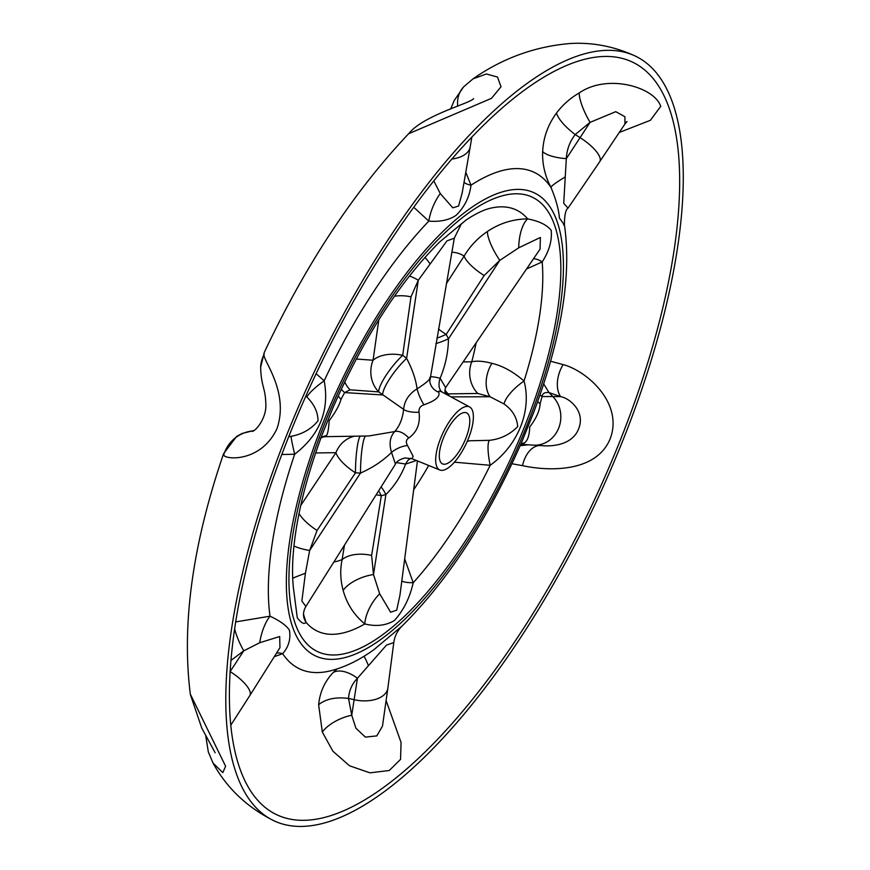 <?xml version="1.0" encoding="UTF-8"?>
<svg xmlns="http://www.w3.org/2000/svg" width="870" height="870" viewBox="0 0 870 870"><rect width="100%" height="100%" fill="white"/><g stroke="black" fill="none" stroke-linecap="round" stroke-linejoin="round"><path stroke-width="1.3" d="M368.684 435.99L394.697 431.574C399.656 425.93 402.636 418.535 403.615 409.378L378.722 391.913A28.188 6.46 128 0 1 393.196 365.596A28.188 6.46 128 0 1 402.701 355.319L406.605 358.364C412.26 368.967 415.762 379.124 417.089 388.825C425.756 383.268 429.997 379.646 429.834 377.971C429.541 376.351 432.977 376.449 440.133 378.265L445.625 387.585C444.635 390.51 444.787 392.783 446.092 394.404M344.705 381.887A28.188 25.969 -85.8 0 0 350.034 389.825L344.661 392.587L382.626 394.958A28.188 6.46 128 0 1 397.101 368.641A28.188 6.46 128 0 1 406.605 358.364L418.274 280.271L410.977 296.844L402.701 355.319A28.188 16.921 -172 0 0 373.078 360.245L378.798 319.812M673.25 104.683A422.896 155.208 -64.7 0 1 559.856 572.83A422.896 155.208 -64.7 0 1 273.985 820.801A422.896 155.208 -64.7 0 1 235.824 772.092A422.896 155.208 -64.7 0 1 349.218 303.935A422.896 155.208 -64.7 0 1 635.089 55.963A422.896 155.208 -64.7 0 1 673.25 104.683M635.089 55.963C614.166 46.382 592.568 42.228 570.296 43.5C534.952 46.458 502.534 58.236 473.041 78.844L486.406 73.972L497.51 77.049L501.033 86.761L491.452 98.364L408.639 133.719C353.601 191.965 305.468 264.915 264.23 352.546L264.001 354.677C263.142 360.724 289.329 392.109 277.019 428.551C260.695 463.46 223.503 459.512 223.753 454.792L223.59 453.651C192.585 544.185 181.504 624.366 190.334 694.184L225.624 766.285L222.796 772.625L213.009 763.023C226.852 788.144 247.178 807.404 273.985 820.801M469.115 416.132A28.188 10.342 115.3 0 0 466.766 412.989A28.188 10.342 115.3 0 0 447.658 429.171A28.188 10.342 115.3 0 0 439.959 460.632A28.188 10.342 115.3 0 0 442.699 463.96A28.188 10.342 115.3 0 0 461.698 447.093A28.188 10.342 115.3 0 0 469.115 416.132M445.723 387.422L540.063 249.135L540.39 237.445L518.716 247.819L499.804 260.358L484.155 275.507A28.188 8.885 32.8 0 1 464.112 256.106C469.952 246.253 477.728 238.043 487.417 231.474C499.695 223.253 513.104 219.066 527.666 218.892C539.063 221.078 546.904 224.906 551.199 230.365C552.2 240.588 549.188 251.104 542.173 261.924L526.535 268.971M467.201 441.427A28.188 18.977 -86.1 0 1 472.356 440.72L489.429 440.318C500.413 439.154 509.842 434.587 517.693 426.615C516.954 417.448 512.397 409.9 504.034 403.974L490.038 396.742L477.782 393.468A28.188 25.817 89.2 0 1 471.757 361.789C476.912 360.637 483.644 361.148 491.931 363.334C502.632 365.868 513.343 371.762 524.044 381.027C532.038 410.596 517.976 445.516 490.169 465.298L454.423 462.177M404.68 558.932L413.217 582.715C409.748 597.973 403.452 610.588 394.327 620.571C385.823 625.595 375.992 626.726 364.834 623.953C354.014 615.003 346.793 603.802 343.15 590.349C340.333 579.92 339.985 569.665 342.127 559.573A169.161 62.085 -64.7 0 1 333.841 562.042M303.467 614.1L306.001 622.268C304.337 624.682 301.433 623.192 297.279 617.787L293.984 592.198C292.527 582.508 292.19 570.992 292.962 557.659C295.256 521.978 305 480.925 322.226 434.5L332.873 407.965C363.682 337.745 399.21 282.467 439.437 242.154L465.983 220.066C476.02 213.465 484.34 209.485 490.919 208.126A232.899 85.477 115.3 0 1 527.666 218.892A28.188 11.517 93.4 0 0 518.716 247.819M235.759 621.909L270.026 616.188C279.857 620.778 286.317 625.443 289.405 630.184C290.906 639.004 288.655 646.834 282.663 653.685L274.289 656.676M276.54 653.098A28.188 17.487 66.1 0 1 282.663 653.685A274.583 100.768 -64.7 0 0 329.491 671.074C344.292 667.486 359.103 660.352 373.915 649.672L402.136 625.976C448.528 579.877 488.527 518.259 522.141 441.133L533.865 411.956C561.574 337.538 571.753 275.127 564.402 224.732C564.489 215.031 565.707 209.496 568.056 208.115L599.691 161.733A28.188 9.342 -146.8 0 0 599.713 161.7A28.188 9.342 -146.8 0 0 580.072 137.645L566.316 158.677L563.727 203.352L568.056 208.115M563.64 224.971C564.771 225.558 563.368 223.285 559.453 218.152C558.801 209.735 555.984 199.513 551.004 187.474C544.935 175.903 542.151 163.897 542.662 151.456C543.391 137.471 547.98 124.704 556.43 113.144C562.607 104.911 570.209 98.179 579.213 92.959C607.51 73.287 654.49 87.065 660.721 106.357L650.39 120.299L619.255 132.468M465.787 172.293L470.996 185.19C469.485 197.001 464.569 207.006 456.239 215.194C449.333 220.023 440.198 222.002 428.834 221.121L413.707 207.223M316.136 373.719L324.184 380.799C329.643 410.303 319.801 434.772 294.669 454.238L281.837 454.51M239.272 766.84A416.241 152.761 -64.7 0 1 350.882 306.055A416.241 152.761 -64.7 0 1 632.251 61.987A416.241 152.761 -64.7 0 1 669.802 109.935A416.241 152.761 -64.7 0 1 558.192 570.709A416.241 152.761 -64.7 0 1 276.823 814.777A416.241 152.761 -64.7 0 1 239.272 766.84M436.501 465.896A34.865 12.8 115.3 0 0 439.894 470.017A34.865 12.8 115.3 0 0 463.395 449.159A34.865 12.8 115.3 0 0 472.562 410.879A34.865 12.8 115.3 0 0 469.659 406.975A34.865 12.8 115.3 0 0 446.027 426.996A34.865 12.8 115.3 0 0 436.501 465.896M469.659 406.975L442.46 392.261C439.404 390.815 438.165 390.771 438.741 392.163C440.329 396.633 435.381 400.842 423.929 404.789C420.221 406.083 418.601 408.563 419.057 412.206C420.438 423.636 416.98 432.238 408.693 438.012C406.04 439.818 405.659 442.33 407.541 445.538L413.141 456.315L411.988 458.707M386.106 700.546L401.059 742.436L400.57 759.336L389.271 770.494L369.946 772.843L349.522 765.785L332.895 751.212L322.313 732.029L318.627 704.7C319.888 692.096 324.738 681.373 333.188 672.543L336.973 669.008M550.547 361.235L563.129 364.595C587.196 370.924 623.768 403.593 610.12 438.937C595.798 473.356 547.11 471.04 522.511 465.657L511.995 463.753M395.35 463.764L391.522 452.422C382.898 460.882 372.545 467.766 360.495 473.073A28.188 3.958 92.7 0 1 365.672 436.033M299.03 513.55A28.188 9.798 -146.3 0 0 317.061 530.461L309.644 550.492L305.424 573.254L301.868 601.029L305.892 606.444C303.521 610.544 302.923 614.492 304.098 618.298A28.188 24.719 -19.8 0 1 304.087 618.287M230.202 671.618A28.188 9.342 33.2 0 1 249.82 695.565L279.955 647.671L279.683 636.535L259.706 642.734L243.763 650.814L231.028 660.384M408.639 133.719L409.346 132.99A33.832 19.14 44.7 0 0 409.194 133.143M341.236 389.216A28.188 27.122 -163.9 0 0 344.661 392.587L340.975 399.308C339.528 404.974 335.581 412.13 329.164 420.775C328.621 429.334 327.685 434.293 326.359 435.652L325.858 436.653L368.76 435.979M288.731 436.751L291.113 436.316C302.281 434.26 311.242 429.117 317.996 420.862C317.974 412.282 314.266 404.354 306.892 397.057L305.925 396.002M438.741 392.163A14.094 13.365 -6.2 0 1 429.78 381.158L454.303 238.173L446.984 240.87L418.274 280.271A28.188 16.573 -141.1 0 0 409.4 276.007M433.749 180.84L440.274 193.542L452.791 207.832L458.577 206.049L462.22 192.749L470.213 146.856A28.188 16.552 -171.3 0 1 451.802 159.036M435.935 343.541A28.188 5.764 152.6 0 0 448.474 338.832C448.246 352.274 445.462 365.422 440.133 378.265A14.094 8.733 115.3 0 0 442.46 392.261M599.713 161.7L624.921 124.008L624.921 116.7L615.753 111.665L590.077 122.355L575.2 134.567C569.719 141.69 566.761 149.727 566.316 158.677A28.188 8.406 -177.5 0 1 542.662 151.456M540.901 445.538C549.568 446.593 571.84 446.234 578.626 428.866C585.804 411.108 569.1 397.938 560.563 396.622L548.992 392.566C544.707 392.109 542.401 393.436 542.064 396.568L540.139 403.713C539.672 410.814 536.192 418.557 529.721 426.931C529.438 435.37 527.655 440.72 524.36 442.971L522.837 444.396L533.277 445.146L522.837 444.396A28.188 28.047 92.2 0 0 522.043 444.352L520.76 444.331M533.277 445.146A28.188 25.893 -88.4 0 0 533.614 445.168L540.792 445.527M416.436 460.513L405.637 464.058C401.026 475.955 394.436 486.112 385.888 494.541A28.188 10.766 75.3 0 0 381.093 486.939M343.15 590.349A28.188 13.572 -19.1 0 1 373.502 574.559L385.888 494.541L381.343 495.726L371.62 555.441L373.502 574.559L379.657 593.753L390.63 612.241L396.709 610.174L399.961 595.167L417.437 460.915M393.784 642.571L386.487 645.105L357.45 678.252C352.013 683.918 349.044 690.649 348.522 698.436L351.741 715.249L355.884 728.19L365.346 737.107L376.797 735.9L382.495 726.091L387.857 688.116A28.188 16.552 8.7 0 0 387.879 688.007L393.784 642.571C394.697 636.09 397.481 630.554 402.136 625.976M410.814 458.316A14.094 8.167 95.9 0 0 405.637 464.058L396.589 462.612M376.144 494.812A28.188 16.171 9.2 0 1 381.343 495.726A28.188 10.766 75.3 0 0 378.602 490.908M371.62 555.441A28.188 16.171 9.2 0 0 342.127 559.573L344.466 545.142M379.657 593.753A28.188 13.387 -57.8 0 0 364.834 623.953A232.899 85.477 115.3 0 1 306.001 622.268A28.188 24.719 -19.8 0 1 304.098 618.298M292.712 578.224A28.188 0.99 160.8 0 1 305.424 573.254M401.799 581.062A28.188 7.95 168.5 0 0 413.217 582.715A232.899 85.477 115.3 0 0 490.169 465.298A28.188 5.796 -103.1 0 1 489.429 440.318M293.94 545.979A28.188 9.483 -172.7 0 0 309.644 550.492L360.495 473.073L355.46 472.834A28.188 3.958 92.7 0 1 360.267 436.12M407.541 445.538A14.094 5.862 154.5 0 0 391.522 452.422C388.901 443.722 389.956 436.773 394.697 431.574A14.094 8.265 -132.3 0 1 408.693 438.012M320.986 437.827A28.188 25.817 89.2 0 1 324.477 436.718M320.508 438.165L322.074 437.055A28.188 23.37 -114.8 0 1 322.074 437.055A28.188 23.37 -114.8 0 1 326.359 435.652M338.212 395.828A28.188 19.009 170.6 0 0 340.975 399.308M504.034 403.974A28.188 10.168 142.6 0 1 524.044 381.027A232.899 85.477 115.3 0 0 542.173 261.924A28.188 14.192 -120.4 0 0 533.528 258.727M451.051 396.872L490.038 396.742A28.188 20.032 113.7 0 1 491.931 363.334M419.057 412.206A14.094 4.905 179.8 0 1 403.615 409.378C404.398 400.82 408.889 393.969 417.089 388.825A14.094 3.067 65.2 0 0 423.929 404.789M444.962 391.848A28.188 20.499 148.8 0 0 448.083 393.892L449.322 395.937M394.404 296.246A28.188 16.921 -172 0 1 410.977 296.844M424.897 257.433A28.188 5.253 -116.1 0 1 429.878 263.664M484.155 275.507L446.19 334.406L448.474 338.832L499.804 260.358A28.188 7.536 58.5 0 1 487.417 231.474M438.469 329.001A28.188 8.885 32.8 0 0 446.19 334.406A28.188 5.764 -27.4 0 1 436.881 338.125M363.964 656.274A28.188 2.479 -108.2 0 1 368.434 665.702M318.627 704.7C325.858 698.904 335.831 696.826 348.522 698.436L354.123 699.697L357.45 678.252A28.188 15.442 44.2 0 0 333.188 672.543M387.857 688.116A28.188 16.552 8.7 0 1 354.123 699.697L351.741 715.249A28.188 13.137 -23.1 0 0 322.313 732.029M521.01 443.754A28.188 20.456 -111.5 0 1 524.36 442.971M537.671 401.548A28.188 15.671 164.9 0 0 540.139 403.713M527.992 444.809L520.162 445.712M540.02 394.839A28.188 26.535 -174.9 0 0 542.064 396.568L552.831 396.524L549.013 392.577M540.4 445.516A28.188 17.639 -86.7 0 0 522.511 465.657M543.674 383.92L548.992 392.566M533.614 445.168A28.188 25.893 -88.4 0 0 558.725 428.04A28.188 25.893 -88.4 0 0 552.831 396.524L560.563 396.622A28.188 18.912 116.1 0 1 563.129 364.595M464.036 182.33A28.188 12.104 -15.3 0 0 470.996 185.19A274.583 100.768 -64.7 0 1 551.004 187.474A28.188 2.914 151.9 0 1 564.793 177.241M556.43 113.144C558.757 119.581 565.011 126.715 575.2 134.567M575.222 134.578L580.072 137.645L590.077 122.355A28.188 7.417 62.3 0 1 579.213 92.959M306.892 397.057A28.188 5.872 -33.9 0 1 324.184 380.799A274.583 100.768 -64.7 0 1 428.834 221.121A28.188 11.299 112.8 0 1 440.274 193.542M259.706 642.734A28.188 10.69 -76.2 0 1 270.026 616.188A274.583 100.768 -64.7 0 1 294.669 454.238A28.188 1.087 75.9 0 1 291.113 436.316M230.213 671.444L243.763 650.814A28.188 7.906 63.8 0 1 234.683 628.966M473.041 78.844L463.623 86.869A33.832 26.981 42.9 0 0 457.707 106.249M253.17 430.889A33.832 33.636 104.5 0 0 223.753 454.792M264.001 354.677A33.832 32.038 -177.4 0 0 260.652 367.281L264.23 352.546M554.886 226.048A251.343 92.242 -64.7 0 1 464.591 542.173A251.343 92.242 -64.7 0 1 294.897 622.724A251.343 92.242 -64.7 0 1 385.192 306.599A251.343 92.242 -64.7 0 1 554.886 226.048M292.429 626.498A256.128 94.003 115.3 0 0 465.352 544.413A256.128 94.003 115.3 0 0 557.355 222.274A256.128 94.003 115.3 0 0 384.431 304.359A256.128 94.003 115.3 0 0 292.429 626.498M300.759 505.437L335.929 452.661L315.625 452.955M354.568 436.207A28.188 25.817 89.2 0 0 335.929 452.661A28.188 9.798 -146.3 0 0 355.46 472.834L317.061 530.461M249.82 695.565A28.188 9.342 33.2 0 1 249.799 695.587L230.822 725.134M356.232 359.016L373.078 360.245A28.188 25.969 -85.8 0 0 378.722 391.913L350.034 389.825M451.856 252.224A169.161 62.085 -64.7 0 1 464.112 256.106L446.375 283.62M471.834 136.971L470.235 146.747A28.188 16.552 -171.3 0 1 470.213 146.856M463.134 361.909L471.757 361.789A169.161 62.085 -64.7 0 0 476.118 342.878M428.703 465.483A169.161 62.085 -64.7 0 1 413.674 489.777M477.782 393.468L448.083 393.892A28.188 25.817 89.2 0 1 444.885 389.912M439.894 470.017L412.119 458.762L405.061 457.935C399.645 459.414 396.415 461.513 395.371 464.254L305.892 606.444M322.063 437.066L325.858 436.653M465.983 220.066L461.165 224.21L454.303 238.173M624.91 124.008L627.009 121.572L625.769 122.387M463.623 86.869L454.151 100.626L450.714 108.913M409.346 132.99C424.06 115.09 471.931 102.725 473.584 98.582M253.67 430.585L241.98 433.477L236.575 436.49L223.59 453.651M260.652 367.281C261.065 385.997 265.426 388.107 265.752 402.843C267.318 417.698 255.443 431.368 252.18 431.389M215.151 752.757L201.753 728.049L190.389 694.597M205.679 735.433L208.321 751.941L213.009 763.023"/></g></svg>
